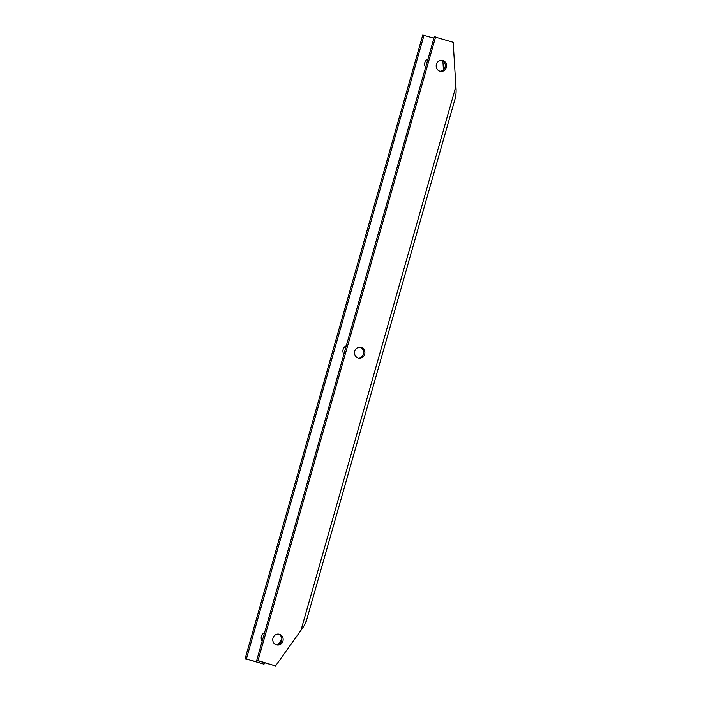 <?xml version="1.0" encoding="UTF-8"?>
<svg xmlns="http://www.w3.org/2000/svg" width="701" height="701" viewBox="0 0 701 701"><rect width="100%" height="100%" fill="white"/><g stroke="black" fill="none" stroke-linecap="round" stroke-linejoin="round"><path stroke-width="1.05" d="M424.035 35.243L246.393 658.879L245.105 658.686L422.756 35.05L433.91 38.222M435.593 37.004L257.95 660.64L256.662 660.447L434.305 36.811L453.188 42.314L455.895 86.477C456.333 91.121 456.132 94.74 455.282 97.325M257.95 660.64L275.537 665.95L256.662 660.447M246.393 658.879L263.988 664.189L245.105 658.686M306.065 621.174C305.505 623.539 303.805 626.58 300.983 630.287L455.895 86.477M275.537 665.95L300.983 630.287M263.988 664.189L264.882 662.927M277.868 644.736L281.881 639.11M442.883 60.934L443.426 69.837M276.448 644.894A5.52 5.205 98.7 0 0 283.029 640.732A5.52 5.205 98.7 0 0 278.788 634.133A5.52 5.205 98.7 0 0 276.448 644.894M439.877 71.151A5.52 5.205 98.7 0 0 446.467 66.998A5.52 5.205 98.7 0 0 442.217 60.391A5.52 5.205 98.7 0 0 439.877 71.151M358.158 358.018A5.52 5.205 98.7 0 0 364.748 353.865A5.52 5.205 98.7 0 0 360.507 347.267A5.52 5.205 98.7 0 0 358.158 358.018M276.483 644.902A5.52 5.205 98.7 0 0 278.183 634.09A5.52 5.205 98.7 0 0 278.139 634.081M439.921 71.16A5.52 5.205 98.7 0 0 441.612 60.347A5.52 5.205 98.7 0 0 441.569 60.339M358.202 358.036A5.52 5.205 98.7 0 0 359.902 347.223A5.52 5.205 98.7 0 0 359.858 347.205M264.566 632.705A5.52 5.205 98.7 0 0 262.165 641.117M427.996 58.963A5.52 5.205 98.7 0 0 425.603 67.375M346.285 345.83A5.52 5.205 98.7 0 0 343.884 354.25M306.127 621.743L455.676 96.764"/></g></svg>
